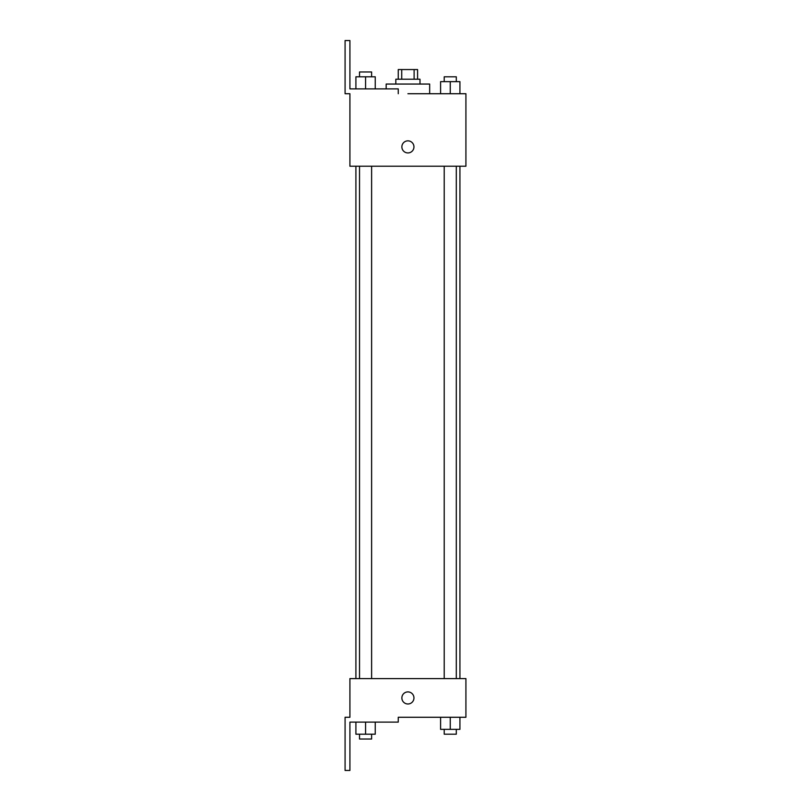 <?xml version="1.0" encoding="UTF-8"?>
<svg xmlns="http://www.w3.org/2000/svg" width="811" height="811" viewBox="0 0 811 811"><rect width="100%" height="100%" fill="white"/><g stroke="black" fill="none" stroke-linecap="round" stroke-linejoin="round"><path stroke-width="1.22" d="M401.719 79.225L401.719 69.553L398.252 69.553L398.252 79.225M401.719 69.553L417.584 69.553L417.584 79.225M414.117 79.225L414.117 69.553M395.829 84.05L395.829 79.225L419.997 79.225L419.997 84.05M450.257 93.721L450.257 81.637L440.596 81.637L440.596 93.721L429.668 93.721L429.668 84.05L386.168 84.05L386.168 88.886M407.913 93.721L465.919 93.721L459.928 93.721L459.928 81.637L450.257 81.637M401.871 146.892A6.042 6.042 0 0 1 410.934 141.661A6.042 6.042 0 0 1 410.934 152.123A6.042 6.042 0 0 1 401.871 146.892M398.252 93.721L398.252 88.886L349.916 88.886L349.916 40.55L345.08 40.55L345.08 93.721L349.916 93.721L349.916 166.225L465.919 166.225L465.919 93.721M349.916 678.604L465.919 678.604L465.919 717.279L398.252 717.279L398.252 722.114L349.916 722.114L349.916 770.45L345.08 770.45L345.08 717.279L349.916 717.279L349.916 678.604M401.871 697.947A6.042 6.042 0 0 1 410.934 692.716A6.042 6.042 0 0 1 410.934 703.178A6.042 6.042 0 0 1 401.871 697.947M440.596 717.279L440.596 729.363L459.928 729.363L459.928 717.279L459.928 729.363M450.257 729.363L450.257 717.279M456.299 729.363L456.299 734.198L444.215 734.198L444.215 729.363M355.907 722.114L355.907 734.198L375.24 734.198L375.24 722.114L375.24 734.198M365.568 734.198L365.568 722.114M371.61 734.198L371.61 739.034L359.526 739.034L359.526 734.198M459.928 93.721L459.928 81.637M456.299 81.637L456.299 76.802L444.215 76.802L444.215 81.637M355.907 88.886L355.907 76.802L375.24 76.802L375.24 88.886L375.24 76.802M365.568 88.886L365.568 76.802M371.61 76.802L371.61 71.966L359.526 71.966L359.526 76.802M459.928 678.604L459.928 166.225M355.907 678.604L355.907 166.225M444.215 166.225L444.215 678.604M456.299 166.225L456.299 678.604M371.61 678.604L371.61 166.225M359.526 678.604L359.526 166.225"/></g></svg>
